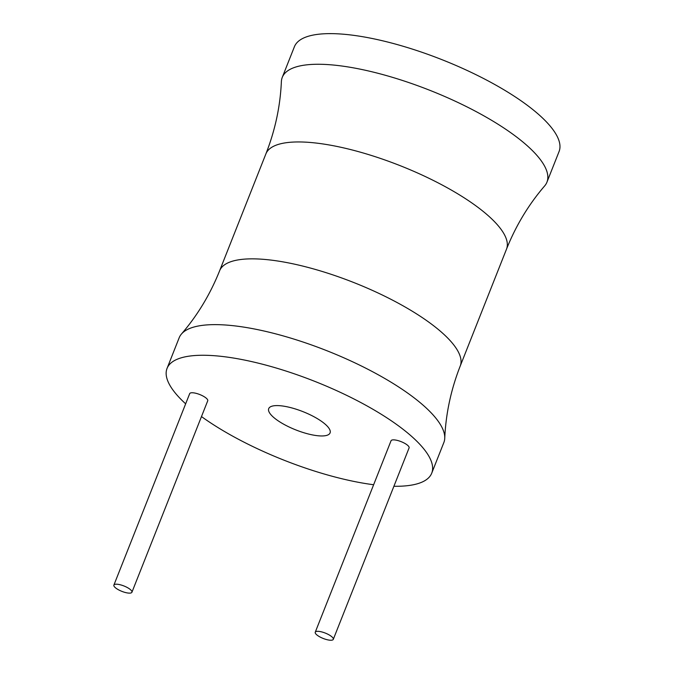 <?xml version="1.0" encoding="UTF-8"?>
<svg xmlns="http://www.w3.org/2000/svg" width="673" height="673" viewBox="0 0 673 673"><rect width="100%" height="100%" fill="white"/><g stroke="black" fill="none" stroke-linecap="round" stroke-linejoin="round"><path stroke-width="1.01" d="M393.898 486.276A142.331 42.306 -158.4 0 0 431.73 473.169A142.331 42.306 -158.4 0 0 424.764 450.111A142.331 42.306 -158.4 0 0 284.216 370.478A142.331 42.306 -158.4 0 0 167.055 368.383A142.331 42.306 -158.4 0 0 174.013 391.442A142.331 42.306 -158.4 0 0 185.655 403.825M201.479 416.57A142.331 42.306 -158.4 0 0 373.641 484.737M131.933 592.232L207.73 400.788A9.708 2.885 -158.4 0 0 207.259 399.215A9.708 2.885 -158.4 0 0 197.677 393.789A9.708 2.885 -158.4 0 0 189.685 393.646L113.888 585.089A9.708 2.885 -158.4 0 0 114.36 586.663A9.708 2.885 -158.4 0 0 123.941 592.097A9.708 2.885 -158.4 0 0 131.933 592.232A9.708 2.885 -158.4 0 0 131.454 590.667A9.708 2.885 -158.4 0 0 121.872 585.232A9.708 2.885 -158.4 0 0 113.888 585.089M333.295 639.35L409.091 447.907A9.708 2.885 -158.4 0 0 408.62 446.334A9.708 2.885 -158.4 0 0 399.039 440.899A9.708 2.885 -158.4 0 0 391.047 440.756L315.25 632.208A9.708 2.885 -158.4 0 0 315.721 633.781A9.708 2.885 -158.4 0 0 325.311 639.207A9.708 2.885 -158.4 0 0 333.295 639.35A9.708 2.885 -158.4 0 0 332.824 637.777A9.708 2.885 -158.4 0 0 323.242 632.351A9.708 2.885 -158.4 0 0 315.25 632.208M270.327 413.971A32.994 9.809 -158.4 0 0 302.909 432.436A32.994 9.809 -158.4 0 0 330.064 432.924A32.994 9.809 -158.4 0 0 328.458 427.574A32.994 9.809 -158.4 0 0 295.876 409.117A32.994 9.809 -158.4 0 0 268.712 408.629A32.994 9.809 -158.4 0 0 270.327 413.971M431.73 473.169L443.852 442.54A142.331 42.306 -158.4 0 0 444.752 438.241A142.331 42.306 -158.4 0 0 436.895 419.481A142.331 42.306 -158.4 0 0 303.144 342.061A142.331 42.306 -158.4 0 0 181.474 334.001A142.331 42.306 -158.4 0 0 179.186 337.745L167.055 368.383M539.982 159.114A142.331 42.306 21.6 0 1 546.939 182.173A142.331 42.306 21.6 0 1 544.65 185.925C528.591 204.609 515.871 225.682 506.508 249.145A129.393 38.462 21.6 0 0 500.182 228.181A129.393 38.462 21.6 0 0 372.405 155.783A129.393 38.462 21.6 0 0 265.894 153.881C275.131 130.36 280.288 106.3 281.373 81.685A142.331 42.306 21.6 0 1 282.265 77.378A142.331 42.306 21.6 0 1 399.426 79.481A142.331 42.306 21.6 0 1 539.982 159.114M282.265 77.378L294.395 46.748A142.331 42.306 21.6 0 1 411.556 48.843A142.331 42.306 21.6 0 1 552.112 128.484A142.331 42.306 21.6 0 1 559.07 151.543L546.939 182.173M506.508 249.145L460.223 366.045A129.393 38.462 -158.4 0 0 453.896 345.081A129.393 38.462 -158.4 0 0 326.127 272.683A129.393 38.462 -158.4 0 0 219.617 270.773C210.245 294.244 197.534 315.317 181.474 334.001M219.617 270.773L265.894 153.881M460.223 366.045C450.994 389.558 445.837 413.626 444.752 438.241"/></g></svg>
